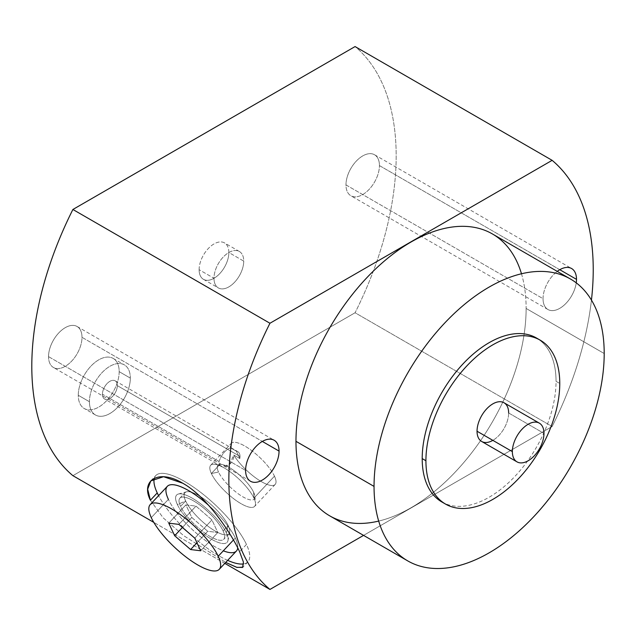<?xml version="1.0" encoding="UTF-8"?>
<svg xmlns="http://www.w3.org/2000/svg" width="636" height="636" viewBox="0 0 636 636"><rect width="100%" height="100%" fill="white"/><g stroke="black" fill="none" stroke-linecap="round" stroke-linejoin="round"><path stroke-width="0.48" stroke-dasharray="3.18 2.39" d="M48.535 356.637L245.591 470.409L48.535 356.637A23.659 13.658 -60 0 1 58.862 332.827A23.659 13.658 -60 0 1 77.091 326.491A23.659 13.658 -60 0 1 81.996 337.319A23.659 13.658 -60 0 1 71.669 361.129A23.659 13.658 -60 0 1 53.432 367.473A23.659 13.658 -60 0 1 48.535 356.637A23.659 13.658 -60 0 1 65.262 327.659A23.659 13.658 -60 0 1 81.996 337.319L262.318 441.432L81.996 337.319A23.659 13.658 -60 0 1 65.262 366.296A23.659 13.658 -60 0 1 48.535 356.637M363.569 535.393L552.135 426.518A257.652 148.752 120 0 0 591.448 300.089A257.652 148.752 120 0 1 552.135 426.518L363.569 535.393M543.041 298.682A23.659 13.658 -60 0 1 557.247 271.381A23.659 13.658 120 0 0 543.041 298.682A23.659 13.658 120 0 0 547.938 309.509A23.659 13.658 120 0 0 564.8 304.541A23.659 13.658 120 0 0 576.248 282.853A23.659 13.658 -60 0 1 558.313 309.104A23.659 13.658 -60 0 1 543.041 298.682L345.976 184.909A23.659 13.658 -60 0 1 362.711 155.931A23.659 13.658 -60 0 1 379.438 165.591A23.659 13.658 -60 0 1 362.711 194.568A23.659 13.658 -60 0 1 345.976 184.909L543.041 298.682M521.48 273.766A162.744 93.961 -60 0 1 526.123 308.444A162.744 93.961 -60 0 1 378.69 521.083M224.834 563.385L153.801 522.379L224.834 563.385M72.894 475.664L355.079 312.745L552.135 426.518L355.079 312.745A257.652 148.752 120 0 0 355.079 46.563A257.652 148.752 -60 0 1 355.079 312.745L72.894 475.664M150.39 500.238L163.19 517.855L183.613 535.607L225.724 562.431L183.613 535.607L163.19 517.855L150.39 500.238M119.178 371.663A28.922 16.695 -60 0 1 98.723 407.088A28.922 16.695 -60 0 1 78.276 395.282A28.922 16.695 -60 0 1 98.723 359.857A28.922 16.695 -60 0 1 119.178 371.663A28.922 16.695 -60 0 1 106.554 400.767A28.922 16.695 -60 0 1 84.262 408.519A28.922 16.695 -60 0 1 78.276 395.282L89.43 401.721A28.922 16.695 120 0 0 95.424 414.958A28.922 16.695 120 0 0 117.708 407.207A28.922 16.695 120 0 0 130.332 378.11L119.178 371.663L130.332 378.11A28.922 16.695 120 0 0 124.338 364.865A28.922 16.695 120 0 0 102.054 372.617A28.922 16.695 120 0 0 89.43 401.721L78.276 395.282A28.922 16.695 -60 0 1 90.9 366.177A28.922 16.695 -60 0 1 113.184 358.426A28.922 16.695 -60 0 1 119.178 371.663M199.116 269.704A21.036 12.14 -60 0 1 213.99 243.938A21.036 12.14 -60 0 1 228.857 252.532A21.036 12.14 -60 0 1 213.99 278.29A21.036 12.14 -60 0 1 199.116 269.704A21.036 12.14 -60 0 1 208.298 248.533A21.036 12.14 -60 0 1 224.5 242.896A21.036 12.14 -60 0 1 228.857 252.532L243.731 261.118A21.036 12.14 120 0 0 239.375 251.482A21.036 12.14 120 0 0 223.164 257.119A21.036 12.14 120 0 0 213.99 278.29L199.116 269.704L213.99 278.29A21.036 12.14 120 0 0 218.339 287.917A21.036 12.14 120 0 0 234.549 282.281A21.036 12.14 120 0 0 243.731 261.118L228.857 252.532A21.036 12.14 -60 0 1 219.674 273.695A21.036 12.14 -60 0 1 203.472 279.331A21.036 12.14 -60 0 1 199.116 269.704M89.43 401.721A28.922 16.695 120 0 0 109.877 413.527A28.922 16.695 120 0 0 130.332 378.11A28.922 16.695 120 0 0 109.877 366.296A28.922 16.695 120 0 0 89.43 401.721M117.318 385.623A10.518 6.074 -60 0 1 109.877 398.502A10.518 6.074 -60 0 1 102.444 394.209A10.518 6.074 -60 0 1 109.877 381.33A10.518 6.074 -60 0 1 117.318 385.623A10.518 6.074 -60 0 1 112.723 396.204A10.518 6.074 -60 0 1 104.622 399.018A10.518 6.074 -60 0 1 102.444 394.209L219.015 461.505L219.555 464.797L221.042 466.228L229.294 464.821L233.762 455.026L239.82 458.524A10.518 6.074 120 0 0 240.011 456.457L117.318 385.623L240.011 456.457A10.518 6.074 120 0 0 237.832 451.647A10.518 6.074 120 0 0 236.393 451.178L230.566 447.816C225.605 449.66 221.757 454.223 219.015 461.505L102.444 394.209A10.518 6.074 -60 0 1 107.031 383.619A10.518 6.074 -60 0 1 115.14 380.805A10.518 6.074 -60 0 1 117.318 385.623M274.466 476.173L253.931 498.099A30.091 9.206 -136.9 0 0 231.591 472.866A30.091 9.206 -136.9 0 0 210.691 465.242A30.091 9.206 -136.9 0 0 211.375 473.526L219.555 464.797L219.015 461.505C221.757 454.223 225.605 449.66 230.566 447.816A30.091 9.206 43.1 0 1 231.234 443.324A30.091 9.206 43.1 0 1 252.126 450.948A30.091 9.206 43.1 0 1 274.466 476.173A30.091 9.206 43.1 0 1 275.15 484.465A30.091 9.206 43.1 0 1 256.324 478.359A30.091 9.206 43.1 0 1 233.762 455.026C234.183 464.367 222.703 470.473 219.555 464.797L211.375 473.526A30.091 9.206 -136.9 0 0 233.722 498.759A30.091 9.206 -136.9 0 0 254.615 506.383A30.091 9.206 -136.9 0 0 253.931 498.099L274.466 476.173A30.091 9.206 43.1 0 1 263.399 482.748A30.091 9.206 43.1 0 1 233.762 455.026L239.82 458.524L236.393 451.178L230.566 447.816A30.091 9.206 43.1 0 1 247.412 447.633A30.091 9.206 43.1 0 1 274.466 476.173M253.931 498.099L253.637 492.296A24.828 7.592 43.1 0 1 254.909 496.454A24.828 7.592 43.1 0 1 240.011 495.031A24.828 7.592 43.1 0 1 218.522 472.023L211.375 473.526A30.091 9.206 -136.9 0 0 237.419 501.407A30.091 9.206 -136.9 0 0 255.473 503.132A30.091 9.206 -136.9 0 0 253.931 498.099A30.091 9.206 -136.9 0 0 235.32 475.863A30.091 9.206 -136.9 0 0 213.879 464.177A30.091 9.206 -136.9 0 0 211.375 473.526L218.522 472.023A24.828 7.592 43.1 0 1 220.581 464.304A24.828 7.592 43.1 0 1 238.277 473.947A24.828 7.592 43.1 0 1 253.637 492.296L253.931 498.099M253.637 492.296A24.828 7.592 43.1 0 1 242.936 496.859A24.828 7.592 43.1 0 1 218.522 472.023A24.828 7.592 43.1 0 1 229.214 467.46A24.828 7.592 43.1 0 1 253.637 492.296M236.393 451.178L239.82 458.524A10.518 6.074 120 0 0 240.011 456.457A10.518 6.074 120 0 0 236.393 451.178M243.731 261.118A21.036 12.14 -60 0 1 228.857 286.876A21.036 12.14 -60 0 1 213.99 278.29A21.036 12.14 -60 0 1 228.857 252.532A21.036 12.14 -60 0 1 243.731 261.118M559.767 269.704L379.438 165.591A23.659 13.658 -60 0 1 369.111 189.401A23.659 13.658 -60 0 1 350.881 195.745A23.659 13.658 -60 0 1 345.976 184.909A23.659 13.658 -60 0 1 356.311 161.099A23.659 13.658 -60 0 1 374.54 154.755A23.659 13.658 -60 0 1 379.438 165.591L559.767 269.704M246.466 544.456L239.621 551.762L246.466 544.456A63.099 19.303 43.1 0 1 247.897 561.834A63.099 19.303 43.1 0 1 243.699 563.901A63.099 19.303 43.1 0 0 246.466 544.456A63.099 19.303 43.1 0 0 199.617 491.541A63.099 19.303 43.1 0 0 155.804 475.553A63.099 19.303 43.1 0 0 154.294 478.328A63.099 19.303 43.1 0 1 195.824 488.742A63.099 19.303 43.1 0 1 246.466 544.456M227.664 560.364A63.099 19.303 43.1 0 1 158.587 495.659A63.099 19.303 43.1 0 0 227.664 560.364M242.873 567.193L243.357 561.739L239.621 551.762M236.385 551.046A47.326 14.477 43.1 0 1 203.528 539.058A47.326 14.477 43.1 0 1 168.389 499.371A47.326 14.477 -136.9 0 0 223.315 550.824M237.729 547.874A47.326 14.477 -136.9 0 0 235.312 538.016A47.326 14.477 -136.9 0 0 208.6 505.262A47.326 14.477 43.1 0 1 235.312 538.016A47.326 14.477 43.1 0 1 237.729 547.874M233.444 540.012L235.312 538.016L233.444 540.012M168.389 499.371L151.273 517.64L168.389 499.371A47.326 14.477 43.1 0 1 167.316 486.341M191.778 517.473L207.726 531.275L196.953 542.77L207.726 531.275L217.798 532.499L211.931 519.914L195.983 506.113L185.903 504.889L191.778 517.473L207.726 531.275L217.798 532.499L211.931 519.914L195.983 506.113L185.903 504.889L191.778 517.473L182.421 527.459L191.778 517.473M168.786 523.158L185.903 504.889L168.786 523.158M178.867 524.382L195.983 506.113L178.867 524.382M194.815 538.183L211.931 519.914L194.815 538.183M200.69 550.768L217.798 532.499L200.69 550.768M492.415 233.945A162.744 93.961 -60 0 1 526.123 308.444L604.2 353.529L526.123 308.444A162.744 93.961 -60 0 1 455.082 472.222A162.744 93.961 -60 0 1 329.679 515.82M441.805 501.931A94.645 54.648 -60 0 0 514.739 476.571A94.645 54.648 -60 0 0 556.047 381.322L559.767 383.468L556.047 381.322A94.645 54.648 -60 0 0 538.271 339.131A94.645 54.648 -60 0 1 556.047 381.322A94.645 54.648 -60 0 1 515.947 475.283A94.645 54.648 -60 0 1 443.697 502.941M504.014 402.755A22.347 12.903 -60 0 1 508.649 412.987L543.971 433.378L508.649 412.987A22.347 12.903 -60 0 1 492.844 440.358M508.649 412.987A22.347 12.903 -60 0 1 498.894 435.477A22.347 12.903 -60 0 1 481.667 441.464M223.125 530.981L228.205 525.559A30.091 9.206 43.1 0 1 228.888 533.85A30.091 9.206 43.1 0 1 207.996 526.226A30.091 9.206 43.1 0 1 185.648 500.993L180.576 506.407A30.091 9.206 -136.9 0 0 202.916 531.64A30.091 9.206 -136.9 0 0 223.808 539.264A30.091 9.206 -136.9 0 0 223.125 530.981A30.091 9.206 -136.9 0 0 200.785 505.747A30.091 9.206 -136.9 0 0 179.893 498.123A30.091 9.206 -136.9 0 0 180.576 506.407L185.648 500.993A30.091 9.206 43.1 0 1 184.965 492.709A30.091 9.206 43.1 0 1 205.857 500.333A30.091 9.206 43.1 0 1 228.205 525.559L223.125 530.981A30.091 9.206 -136.9 0 0 193.535 500.882A30.091 9.206 -136.9 0 0 180.576 506.407A30.091 9.206 -136.9 0 0 210.166 536.506A30.091 9.206 -136.9 0 0 223.125 530.981M226.313 532.817A34.59 10.581 43.1 0 1 211.406 539.177A34.59 10.581 43.1 0 1 177.388 504.571A34.59 10.581 43.1 0 1 192.295 498.211A34.59 10.581 43.1 0 1 226.313 532.817L228.205 525.559A30.091 9.206 43.1 0 1 229.675 532.245A30.091 9.206 43.1 0 1 210.111 527.785A30.091 9.206 43.1 0 1 185.648 500.993L177.388 504.571A34.59 10.581 -136.9 0 0 205.515 535.369A34.59 10.581 -136.9 0 0 227.998 540.497A34.59 10.581 -136.9 0 0 226.313 532.817A34.59 10.581 -136.9 0 0 203.075 505.731A34.59 10.581 -136.9 0 0 178.39 494.021A34.59 10.581 -136.9 0 0 177.388 504.571L185.648 500.993A30.091 9.206 43.1 0 1 186.515 491.819A30.091 9.206 43.1 0 1 207.988 502.003A30.091 9.206 43.1 0 1 228.205 525.559L226.313 532.817M250.489 481.245L53.432 367.473M77.091 326.491L274.156 440.255M95.424 414.958L84.262 408.519M113.184 358.426L124.338 364.865M221.034 466.228L104.622 399.018M115.14 380.805L237.832 451.647M210.691 465.242L231.234 443.324M275.15 484.465L254.615 506.383M254.909 496.454L255.473 503.132M213.879 464.177L220.581 464.304M239.375 251.482L224.5 242.896M203.472 279.331L218.339 287.917M547.938 309.509L350.881 195.745M374.54 154.755L571.597 268.527M150.819 480.88L155.804 475.553M247.897 561.834L242.912 567.153M228.888 533.85L223.808 539.264M179.893 498.123L184.965 492.709M229.675 532.245L227.998 540.497M178.39 494.021L186.515 491.819"/><path stroke-width="0.95" d="M245.591 470.409A23.659 13.658 120 0 0 250.489 481.245A23.659 13.658 120 0 0 268.726 474.901A23.659 13.658 120 0 0 279.053 451.091L262.318 441.432L279.053 451.091A23.659 13.658 120 0 0 274.156 440.255A23.659 13.658 120 0 0 255.918 446.599A23.659 13.658 120 0 0 245.591 470.409A23.659 13.658 -60 0 1 262.318 441.432A23.659 13.658 -60 0 1 279.053 451.091A23.659 13.658 -60 0 1 262.318 480.069A23.659 13.658 -60 0 1 245.591 470.409M269.95 589.437L363.569 535.393L269.95 589.437L224.834 563.385L269.95 589.437A257.652 148.752 120 0 1 269.95 323.255L552.135 160.336L269.95 323.255A257.652 148.752 120 0 0 269.95 589.437M591.448 300.089A257.652 148.752 120 0 0 552.135 160.336L355.079 46.563L72.894 209.483L269.95 323.255L72.894 209.483A257.652 148.752 120 0 0 72.894 475.664A257.652 148.752 -60 0 1 72.894 209.483L355.079 46.563L552.135 160.336A257.652 148.752 120 0 1 591.448 300.089M557.247 271.381A23.659 13.658 -60 0 1 576.502 279.363A23.659 13.658 -60 0 1 576.248 282.853A23.659 13.658 120 0 0 576.502 279.363L559.767 269.704L576.502 279.363A23.659 13.658 120 0 0 571.597 268.527A23.659 13.658 120 0 0 557.247 271.381M378.69 521.083A162.744 93.961 -60 0 1 295.971 441.32A162.744 93.961 -60 0 1 394.702 252.786A162.744 93.961 -60 0 1 521.48 273.766M153.801 522.379L72.894 475.664L153.801 522.379M239.621 551.762C230.661 532.109 206.128 496.072 182.683 483.193C158.555 468.676 140.302 480.331 150.39 500.238L157.235 492.932A63.099 19.303 43.1 0 1 154.294 478.328A63.099 19.303 43.1 0 0 157.235 492.932L150.39 500.238L147.671 489.203L150.804 480.903L163.563 476.714L182.683 483.193C206.128 496.072 230.661 532.109 239.621 551.762L243.445 562.144L242.57 567.455L236.648 567.296L225.724 562.431L237.053 567.423L242.873 567.193M243.699 563.901A63.099 19.303 43.1 0 1 227.664 560.364A63.099 19.303 43.1 0 0 243.699 563.901M158.587 495.659A63.099 19.303 43.1 0 1 157.235 492.932A63.099 19.303 43.1 0 0 158.587 495.659M223.315 550.824A47.326 14.477 -136.9 0 0 237.729 547.874A47.326 14.477 43.1 0 1 236.385 551.046L219.277 569.315A47.326 14.477 -136.9 0 0 218.204 556.277L233.444 540.012L218.204 556.277A47.326 14.477 -136.9 0 0 183.065 516.599A47.326 14.477 -136.9 0 0 150.199 504.61A47.326 14.477 -136.9 0 0 151.273 517.64A47.326 14.477 -136.9 0 0 186.42 557.327A47.326 14.477 -136.9 0 0 219.277 569.315M150.199 504.61L167.316 486.341A47.326 14.477 43.1 0 1 208.6 505.262A47.326 14.477 -136.9 0 0 174.224 484.823A47.326 14.477 -136.9 0 0 168.389 499.371M151.273 517.64A47.326 14.477 -136.9 0 0 197.812 564.983A47.326 14.477 -136.9 0 0 218.204 556.277A47.326 14.477 -136.9 0 0 171.664 508.943A47.326 14.477 -136.9 0 0 151.273 517.64M190.609 549.544L174.661 535.743L168.786 523.158L178.867 524.382L194.815 538.183L200.69 550.768L190.609 549.544L174.661 535.743L182.421 527.459L174.661 535.743L168.786 523.158L178.867 524.382L194.815 538.183L200.69 550.768L190.609 549.544L196.953 542.77L190.609 549.544M407.755 560.904L329.679 515.82A162.744 93.961 -60 0 1 295.971 441.32L374.048 486.405L295.971 441.32A162.744 93.961 -60 0 1 367.004 277.55A162.744 93.961 -60 0 1 492.415 233.945L570.492 279.029A162.744 93.961 120 0 0 445.089 322.627A162.744 93.961 120 0 0 374.048 486.405A162.744 93.961 120 0 0 407.755 560.904A162.744 93.961 120 0 0 533.159 517.299A162.744 93.961 120 0 0 604.2 353.529A162.744 93.961 120 0 0 570.492 279.029M374.048 486.405A162.744 93.961 120 0 0 489.124 552.843A162.744 93.961 120 0 0 604.2 353.529A162.744 93.961 120 0 0 489.124 287.09A162.744 93.961 120 0 0 374.048 486.405M443.697 502.941A94.645 54.648 -60 0 1 422.201 458.604A94.645 54.648 -60 0 1 464.733 362.083A94.645 54.648 -60 0 1 538.271 339.131A94.645 54.648 -60 0 0 536.45 337.994L540.163 340.141A94.645 54.648 120 0 0 467.229 365.501A94.645 54.648 120 0 0 425.921 460.75A94.645 54.648 120 0 0 445.518 504.078A94.645 54.648 120 0 0 518.451 478.717A94.645 54.648 120 0 0 559.767 383.468A94.645 54.648 120 0 0 540.163 340.141M445.518 504.078L441.805 501.931A94.645 54.648 -60 0 1 422.201 458.604L425.921 460.75L422.201 458.604A94.645 54.648 -60 0 1 463.517 363.355A94.645 54.648 -60 0 1 536.45 337.994M425.921 460.75A94.645 54.648 120 0 0 492.844 499.387A94.645 54.648 120 0 0 559.767 383.468A94.645 54.648 120 0 0 492.844 344.831A94.645 54.648 120 0 0 425.921 460.75M492.844 440.358A22.347 12.903 -60 0 1 477.04 431.232A22.347 12.903 -60 0 1 492.844 403.868A22.347 12.903 -60 0 1 508.649 412.987M516.989 461.855L481.667 441.464A22.347 12.903 -60 0 1 477.04 431.232L512.362 451.624A22.347 12.903 120 0 0 516.989 461.855A22.347 12.903 120 0 0 534.216 455.869A22.347 12.903 120 0 0 543.971 433.378A22.347 12.903 120 0 0 539.336 423.147A22.347 12.903 120 0 0 522.116 429.141A22.347 12.903 120 0 0 512.362 451.624L477.04 431.232A22.347 12.903 -60 0 1 486.794 408.741A22.347 12.903 -60 0 1 504.014 402.755L539.336 423.147M512.362 451.624A22.347 12.903 120 0 0 528.166 460.75A22.347 12.903 120 0 0 543.971 433.378A22.347 12.903 120 0 0 528.166 424.26A22.347 12.903 120 0 0 512.362 451.624"/></g></svg>
